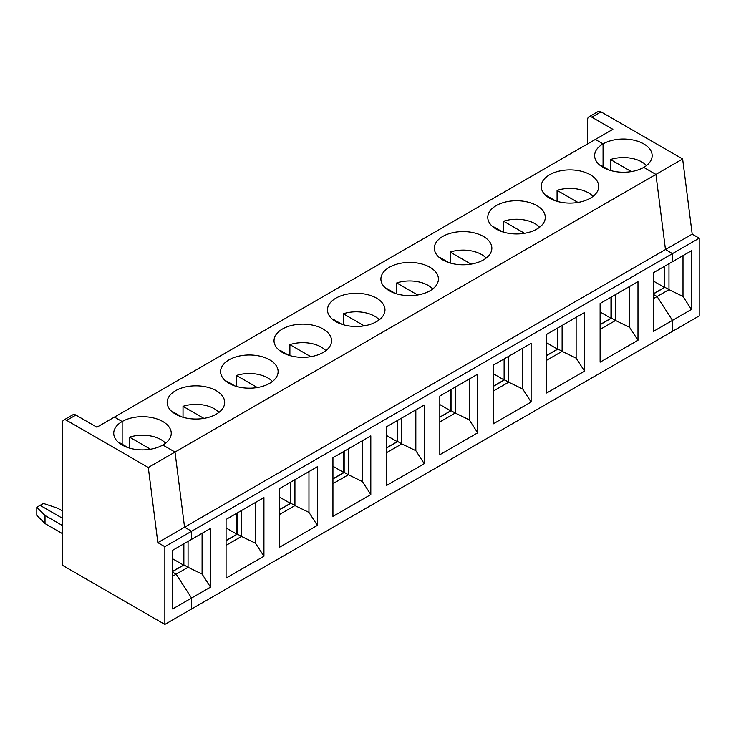 <?xml version="1.0" encoding="UTF-8"?>
<svg xmlns="http://www.w3.org/2000/svg" width="736" height="736" viewBox="0 0 736 736"><rect width="100%" height="100%" fill="white"/><g stroke="black" fill="none" stroke-linecap="round" stroke-linejoin="round"><path stroke-width="1.1" d="M653.55 293.857L664.912 287.298L668.978 289.644L657.055 296.525L653.55 294.501L657.055 296.525L672.483 320.381L672.483 331.347L672.483 320.381L653.55 331.31L653.55 272.642L672.483 261.712L672.483 253.616L665.473 249.568L655.923 174.414L643.733 167.376A28.759 16.606 0 0 0 652.151 155.636A28.759 16.606 0 0 0 634.404 140.3A28.759 16.606 0 0 0 603.06 143.897L603.06 166.566L603.06 143.897L595.35 139.444L96.904 427.211L75.872 415.067L66.682 420.376L148.295 467.489L157.844 542.644L164.855 546.692L164.855 624.422L672.483 331.347L699.2 315.919L699.2 238.188L692.19 234.14L682.64 158.985L601.027 111.872A5.952 3.432 -120 0 0 598.055 111.578L588.864 116.877A5.952 3.432 -120 0 0 587.632 119.609L587.632 143.897M164.855 546.692L672.483 253.616L665.473 249.568L655.923 174.414L643.733 167.376A28.759 16.606 0 0 1 612.389 170.973A28.759 16.606 0 0 1 594.633 155.636A28.759 16.606 0 0 1 603.06 143.897L595.35 139.444L612.876 129.324L591.836 117.171A5.952 3.432 -120 0 0 588.864 116.877M699.2 238.188L672.483 253.616L672.483 261.712L691.417 250.783L691.417 309.451L682.999 296.442L668.978 289.644L668.978 263.736M664.774 287.38L664.774 266.165M682.999 296.442L682.999 255.64M631.387 171.589L610.503 159.528A26.119 15.079 180 0 1 646.456 165.563M610.503 170.476L610.503 159.528M148.295 467.489L682.64 158.985M157.844 542.644L692.19 234.14M653.55 298.549L657.055 296.525L672.483 320.381L691.417 309.451M653.55 293.692L664.415 287.417L664.415 266.368M664.415 287.417L653.55 281.143M164.855 624.422L62.477 565.312L62.477 422.804A5.952 3.432 -120 0 1 63.71 420.081L72.892 414.773A5.952 3.432 -120 0 1 75.872 415.067M119.425 443.21A26.119 15.079 180 0 1 119.775 442.842L128.147 447.681M66.682 420.376A5.952 3.432 -120 0 0 63.71 420.081M62.477 533.655L45.016 523.572L45.016 515.476L62.477 525.559M45.016 523.572L36.8 515.356L36.8 507.26L45.016 515.476M172.638 608.966L191.572 598.037L191.572 608.994L191.572 598.037L210.505 587.107L210.505 528.43L172.638 550.289L172.638 608.966M172.638 571.504L184 564.954L188.066 567.3L176.143 574.181L172.638 572.157L176.143 574.181L191.572 598.037L176.143 574.181L172.638 576.205M191.572 531.263L191.572 539.359L191.572 531.263L184.561 527.215L191.572 531.263M122.148 421.544A28.759 16.606 0 0 0 113.73 433.283A28.759 16.606 0 0 0 131.477 448.629A28.759 16.606 0 0 0 162.822 445.032L175.012 452.06L184.561 527.215L175.012 452.06L162.822 445.032A28.759 16.606 0 0 0 171.249 433.283A28.759 16.606 0 0 0 153.493 417.947A28.759 16.606 0 0 0 122.148 421.544L114.439 417.091L122.148 421.544L122.148 444.222L122.148 421.544M62.477 510.977L57.638 508.19L43.406 503.442L40.103 505.356L62.477 518.273L40.103 505.356L36.8 507.26M226.072 540.5L236.946 534.216L226.072 527.942M236.946 534.216L236.946 513.167M226.072 540.656L237.434 534.097L241.5 536.443L226.072 545.358M237.296 534.18L237.296 512.964M549.626 198.223A28.759 16.606 0 0 0 580.971 201.83A28.759 16.606 0 0 0 598.718 186.484A28.759 16.606 0 0 0 569.958 169.887A28.759 16.606 0 0 0 541.199 186.484A28.759 16.606 0 0 0 549.626 198.223M496.193 229.08A28.759 16.606 0 0 0 527.537 232.677A28.759 16.606 0 0 0 545.284 217.341A28.759 16.606 0 0 0 516.525 200.735A28.759 16.606 0 0 0 487.766 217.341A28.759 16.606 0 0 0 496.193 229.08M442.759 259.928A28.759 16.606 0 0 0 474.094 263.525A28.759 16.606 0 0 0 491.85 248.188A28.759 16.606 0 0 0 463.091 231.582A28.759 16.606 0 0 0 434.332 248.188A28.759 16.606 0 0 0 442.759 259.928M389.326 290.775A28.759 16.606 0 0 0 420.661 294.382A28.759 16.606 0 0 0 438.417 279.036A28.759 16.606 0 0 0 409.658 262.43A28.759 16.606 0 0 0 380.898 279.036A28.759 16.606 0 0 0 389.326 290.775M335.892 321.632A28.759 16.606 0 0 0 367.227 325.229A28.759 16.606 0 0 0 384.983 309.884A28.759 16.606 0 0 0 356.224 293.287A28.759 16.606 0 0 0 327.465 309.884A28.759 16.606 0 0 0 335.892 321.632M282.449 352.48A28.759 16.606 0 0 0 313.794 356.077A28.759 16.606 0 0 0 331.55 340.74A28.759 16.606 0 0 0 302.79 324.134A28.759 16.606 0 0 0 274.031 340.74A28.759 16.606 0 0 0 282.449 352.48M229.016 383.327A28.759 16.606 0 0 0 260.36 386.924A28.759 16.606 0 0 0 278.116 371.588A28.759 16.606 0 0 0 249.357 354.982A28.759 16.606 0 0 0 220.598 371.588A28.759 16.606 0 0 0 229.016 383.327M175.582 414.175A28.759 16.606 0 0 0 206.926 417.781A28.759 16.606 0 0 0 224.682 402.436A28.759 16.606 0 0 0 195.923 385.83A28.759 16.606 0 0 0 167.164 402.436A28.759 16.606 0 0 0 175.582 414.175M637.983 340.299L600.116 362.167L600.116 303.49L637.983 281.63L637.983 340.299L629.565 327.29L615.544 320.5L615.544 294.584M577.953 202.437L557.069 190.376A26.119 15.079 180 0 1 593.023 196.411M557.069 201.324L557.069 190.376M600.116 329.406L615.544 320.5L611.478 318.145L600.116 324.705M611.331 318.228L611.331 297.013M600.116 324.548L610.981 318.274L610.981 297.215M610.981 318.274L600.116 311.99M600.337 165.563A26.119 15.079 180 0 1 600.686 165.195L609.058 170.025M629.565 327.29L629.565 286.488M584.55 312.478L584.55 371.156L546.682 393.015L546.682 334.346L584.55 312.478M531.116 343.326L531.116 402.003L493.249 423.862L493.249 365.194L531.116 343.326M477.682 374.182L477.682 432.851L439.815 454.719L439.815 396.042L477.682 374.182M424.24 405.03L424.24 463.698L386.372 485.567L386.372 426.889L424.24 405.03M370.806 435.878L370.806 494.555L332.939 516.414L332.939 457.746L370.806 435.878M317.372 466.734L317.372 525.403L279.505 547.262L279.505 488.594L317.372 466.734M263.939 497.582L263.939 556.25L226.072 578.119L226.072 519.441L263.939 497.582M546.682 355.552L558.044 349.002L562.111 351.348L562.111 325.432M557.897 349.076L557.897 327.86M584.55 371.156L576.132 358.138L562.111 351.348L546.682 360.254M576.132 358.138L576.132 317.336M493.249 386.409L504.602 379.85L508.677 382.196L508.677 356.288M504.464 379.932L504.464 358.717M531.116 402.003L522.698 388.994L508.677 382.196L493.249 391.101M522.698 388.994L522.698 348.192M439.815 417.257L451.168 410.697L455.234 413.043L455.234 387.136M451.03 410.78L451.03 389.565M477.682 432.851L469.264 419.842L455.234 413.043L439.815 421.958M469.264 419.842L469.264 379.04M386.372 448.104L397.734 441.545L401.801 443.9L401.801 417.984M397.596 441.628L397.596 420.412M424.24 463.698L415.831 450.69L401.801 443.9L386.372 452.806M415.831 450.69L415.831 409.888M332.939 478.961L344.301 472.402L348.367 474.748L348.367 448.831M344.163 472.475L344.163 451.26M370.806 494.555L362.397 481.537L348.367 474.748L332.939 483.653M362.397 481.537L362.397 440.735M279.505 509.809L290.867 503.249L294.934 505.595L294.934 479.688M290.729 503.332L290.729 482.117M317.372 525.403L308.964 512.394L294.934 505.595L279.505 514.501M308.964 512.394L308.964 471.592M263.939 556.25L255.53 543.242L241.5 536.443L241.5 510.536M255.53 543.242L255.53 502.44M210.505 587.107L202.087 574.089L188.066 567.3L188.066 541.383M183.862 565.027L183.862 543.812M202.087 574.089L202.087 533.287M172.638 571.348L183.512 565.073L172.638 558.799M183.512 565.073L183.512 544.014M129.591 448.132L129.591 437.175A26.119 15.079 180 0 1 165.545 443.21M172.859 412.362A26.119 15.079 180 0 1 173.208 411.994L181.58 416.834M150.475 449.236L129.591 437.175M257.342 387.541L236.458 375.48A26.119 15.079 180 0 1 272.412 381.506M236.458 386.428L236.458 375.48M279.726 350.658A26.119 15.079 180 0 1 280.076 350.299L288.448 355.129M226.292 381.506A26.119 15.079 180 0 1 226.642 381.147L235.014 385.977M279.505 509.643L290.38 503.369L290.38 482.319M290.38 503.369L279.505 497.094M203.909 418.388L183.025 406.327A26.119 15.079 180 0 1 218.978 412.362M183.025 417.275L183.025 406.327M546.903 196.411A26.119 15.079 180 0 1 547.244 196.043L555.616 200.882M524.52 233.284L503.626 221.223A26.119 15.079 180 0 1 539.589 227.258M503.626 232.18L503.626 221.223M493.47 227.258A26.119 15.079 180 0 1 493.81 226.9L502.182 231.73M546.682 355.396L557.548 349.122L557.548 328.063M557.548 349.122L546.682 342.847M471.086 264.141L450.193 252.08A26.119 15.079 180 0 1 486.156 258.106M450.193 263.028L450.193 252.08M440.036 258.106A26.119 15.079 180 0 1 440.376 257.747L448.748 262.577M493.249 386.244L504.114 379.969L504.114 358.92M504.114 379.969L493.249 373.695M417.652 294.989L396.759 282.928A26.119 15.079 180 0 1 432.722 288.963M396.759 293.876L396.759 282.928M386.602 288.963A26.119 15.079 180 0 1 386.943 288.595L395.315 293.434M439.815 417.091L450.68 410.817L450.68 389.767M450.68 410.817L439.815 404.542M364.219 325.836L343.326 313.775A26.119 15.079 180 0 1 379.279 319.81M343.326 324.732L343.326 313.775M333.16 319.81A26.119 15.079 180 0 1 333.509 319.442L341.881 324.282M386.372 447.948L397.247 441.674L397.247 420.615M397.247 441.674L386.372 435.399M310.785 356.684L289.892 344.632A26.119 15.079 180 0 1 325.846 350.658M289.892 355.58L289.892 344.632M332.939 478.796L343.813 472.521L343.813 451.462M343.813 472.521L332.939 466.247M591.836 117.171L601.027 111.872"/></g></svg>
